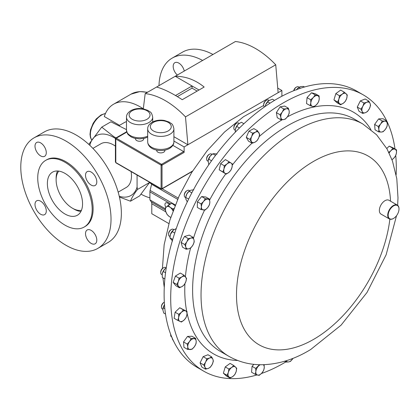 <?xml version="1.0" encoding="UTF-8"?>
<svg xmlns="http://www.w3.org/2000/svg" width="420" height="420" viewBox="0 0 420 420"><rect width="100%" height="100%" fill="white"/><g stroke="black" fill="none" stroke-linecap="round" stroke-linejoin="round"><path stroke-width="0.63" d="M81.433 210.315A23.132 13.356 60 0 1 72.482 208.231L72.482 208.231A23.132 13.356 60 0 1 56.128 179.902A23.132 13.356 60 0 1 58.795 171.103M57.519 170.982A25.258 14.585 -120 0 0 56.128 178.164L56.128 179.902M73.988 209.097L72.482 208.231L73.988 209.097A25.258 14.585 -120 0 0 80.897 211.481M118.172 192.129L126.247 187.467A25.258 14.585 -120 0 0 131.119 171.596M115.416 146.118A25.258 14.585 -120 0 0 113.615 144.974A25.258 14.585 -120 0 0 100.989 143.719L92.915 148.381M164.325 302.195A3.99 2.305 120 0 0 164.273 302.221L163.711 302.547A3.197 1.843 120 0 0 162.997 303.093A3.197 1.843 120 0 0 161.453 306.458L161.453 307.109A3.99 2.305 120 0 0 162.278 308.931L162.871 309.278M164.273 302.221A3.99 2.305 120 0 0 163.38 302.904A3.99 2.305 120 0 0 161.453 307.109M173.969 229.646L173.371 229.304A3.99 2.305 120 0 0 172.074 229.199A3.99 2.305 120 0 0 171.376 229.499A3.99 2.305 120 0 0 168.556 234.386A3.99 2.305 120 0 0 169.381 236.208L169.964 236.544M211.543 154.051A3.99 2.305 120 0 0 211.475 154.009A3.99 2.305 120 0 0 209.48 154.208A3.99 2.305 120 0 0 206.661 159.091A3.99 2.305 120 0 0 207.422 160.876A3.99 2.305 120 0 0 207.491 160.918A3.99 2.305 120 0 0 207.559 160.954M269.084 100.396L268.485 100.055A3.99 2.305 120 0 0 266.49 100.249A3.99 2.305 120 0 0 263.671 105.136A3.99 2.305 120 0 0 263.718 105.688A3.99 2.305 120 0 0 264.474 106.948M257.009 374.923A159.521 92.101 -60 0 1 203.737 371.175A159.521 92.101 -60 0 1 178.778 245.075A159.521 92.101 -60 0 1 280.817 104.36A159.521 92.101 -60 0 1 363.258 94.873A159.521 92.101 -60 0 1 386.689 120.845M386.715 120.897A159.521 92.101 -60 0 1 395.005 148.984M395.756 155.468A159.521 92.101 -60 0 1 396.144 174.793M393.472 218.468A7.975 4.604 -60 0 1 393.362 218.537A7.975 4.604 -60 0 1 389.372 218.93A7.975 4.604 -60 0 1 388.122 212.625A7.975 4.604 -60 0 1 393.225 205.59A7.975 4.604 -60 0 1 397.346 205.112A7.975 4.604 -60 0 1 399 208.766A7.975 4.604 -60 0 1 399 208.898M389.372 218.93L381.008 214.1A7.975 4.604 -60 0 1 379.764 207.795A7.975 4.604 -60 0 1 384.862 200.76A7.975 4.604 -60 0 1 388.988 200.287L397.346 205.112M393.713 218.327A7.655 4.421 120 0 0 399 209.024A7.655 4.421 120 0 0 393.456 205.973A7.655 4.421 120 0 0 388.169 215.35A7.655 4.421 120 0 0 393.587 218.405A7.655 4.421 120 0 0 393.713 218.327M363.258 94.873L356.675 91.072A159.521 92.101 120 0 0 306.106 86.552A159.521 92.101 120 0 0 179.225 220.495A159.521 92.101 120 0 0 197.153 367.369L203.737 371.175M135.513 138.49L135.513 138.889A4.079 2.357 0 0 0 138.028 141.067A4.079 2.357 0 0 0 142.475 140.553A4.079 2.357 0 0 0 143.672 138.889L143.672 138.49M156.718 150.134L156.718 150.533A4.079 2.357 0 0 0 159.233 152.712A4.079 2.357 0 0 0 163.679 152.203A4.079 2.357 0 0 0 164.876 150.533L164.876 150.134M239.264 123.396L238.67 123.055A3.99 2.305 120 0 0 236.675 123.254A3.99 2.305 120 0 0 233.856 128.137A3.99 2.305 120 0 0 234.155 129.423A3.99 2.305 120 0 0 234.685 129.964L235.274 130.305M189.688 190.743L189.105 190.407A3.99 2.305 120 0 0 188.548 190.228A3.99 2.305 120 0 0 187.11 190.607A3.99 2.305 120 0 0 184.291 195.489A3.99 2.305 120 0 0 185.12 197.316L185.692 197.647M163.076 268.012A3.197 1.843 120 0 0 162.992 268.06A3.197 1.843 120 0 0 162.907 268.112A3.197 1.843 120 0 0 160.734 271.976L160.734 272.622A3.99 2.305 120 0 0 161.558 274.449L162.152 274.79M166.131 267.881L165.543 267.54A3.99 2.305 120 0 0 163.553 267.74A3.99 2.305 120 0 0 163.448 267.797A3.99 2.305 120 0 0 160.734 272.622M137.078 175.04L137.078 187.042A34.561 19.955 60 0 1 119.264 196.313M137.078 187.042L137.508 189.452C133.959 194.103 131.612 198.02 130.473 201.201L119.432 197.027M89.838 145.346A34.561 19.955 60 0 1 113.615 137.372A34.561 19.955 60 0 1 115.427 138.495M88.793 144.375L101.729 127.123L113.878 136.705L116.025 137.881M143.304 108.817A53.172 30.702 60 0 0 140.159 106.853A53.172 30.702 60 0 0 113.573 104.218A53.172 30.702 60 0 0 104.291 116.534L119.537 125.339M130.473 201.201L139.64 195.904L149.693 182.322M149.914 197.831A53.172 30.702 60 0 1 141.026 194.171M149.688 182.422L137.508 189.452M101.729 127.123L110.901 121.826L126.305 129.528M151.667 183.965L149.494 182.705M119.028 125.627L124.21 122.64A31.904 18.422 60 0 1 126.478 121.658M146.947 92.19L147.934 92.027M162.923 308.742A5.975 3.449 -60 0 1 162.934 308.658A5.975 3.449 -60 0 1 164.488 304.773M164.614 304.589L163.202 307.708L162.892 310.039L163.706 313.021L165.522 314.071M164.834 308.653L163.202 307.708M170.027 236.009A5.975 3.449 -60 0 1 170.037 235.935A5.975 3.449 -60 0 1 170.425 234.365A5.975 3.449 -60 0 1 173.46 230.008A5.975 3.449 -60 0 1 173.497 229.982M176.227 228.632L173.481 229.992L170.425 234.365L169.89 237.841L172.562 241.012M174.725 233.058L172.09 231.541M172.72 239.474L169.89 237.841M187.11 190.607L186.553 190.927A3.197 1.843 120 0 0 184.291 194.843L184.291 195.489M208.142 160.687A5.975 3.449 -60 0 1 208.147 160.645A5.975 3.449 -60 0 1 210.163 156.125A5.975 3.449 -60 0 1 211.57 154.712A5.975 3.449 -60 0 1 211.654 154.649M208.772 164.766L208.136 160.708L210.163 156.125L212.83 153.809L214.389 153.647L217.077 154.135M215.539 155.374L212.83 153.809M211.559 160.786L208.625 159.096M236.675 123.254L236.119 123.575A3.197 1.843 120 0 0 233.856 127.491L233.856 128.137M274.528 100.375L272.486 99.194L268.648 100.706L265.739 104.596L265.204 106.433A5.975 3.449 -60 0 1 265.739 104.596A5.975 3.449 -60 0 1 268.579 100.758A5.975 3.449 -60 0 1 268.616 100.727M270.029 103.183L267.608 101.787M299.077 87.197L298.505 86.867A3.99 2.305 120 0 0 296.51 87.061A3.99 2.305 120 0 0 293.885 90.657M296.51 87.061L295.953 87.386A3.197 1.843 120 0 0 293.743 90.71M280.901 119.768L283.574 119.611A5.975 3.449 120 0 1 280.844 117.464A5.975 3.449 -60 0 1 282.272 112.046L280.03 114.723L280.844 117.464L280.901 119.768L277.247 117.658L276.376 112.613L280.103 106.822L284.697 106.076L288.351 108.181L286.43 108.775A5.975 3.449 -60 0 1 289.159 110.922A5.975 3.449 -60 0 1 287.731 116.34A5.975 3.449 -60 0 1 283.574 119.611L285.495 119.017L287.731 116.34L289.217 113.227L289.159 110.922L288.351 108.181M340.568 104.769L336.919 102.659L333.947 99.908L335.811 93.623L340.646 90.09L344.3 92.201L342.258 94.185A5.975 3.449 -60 0 1 346.164 93.797A5.975 3.449 -60 0 1 346.721 98.317A5.975 3.449 -60 0 1 343.366 103.22A5.975 3.449 -60 0 1 339.46 103.609L340.568 104.769L343.366 103.22L345.408 101.241L346.721 98.317L347.272 94.957L344.3 92.201M378.688 131.911L375.034 129.801L374.624 124.42L378.635 118.892L383.05 118.739L386.705 120.85L384.872 121.144A5.975 3.449 -60 0 1 387.282 123.758A5.975 3.449 -60 0 1 385.487 129.213A5.975 3.449 -60 0 1 381.271 132.053A5.975 3.449 -60 0 1 378.861 129.439L378.688 131.911L381.271 132.053L383.103 131.759L385.487 129.213L387.109 126.231L387.282 123.758L386.705 120.85M285.737 361.956A159.521 92.101 -60 0 1 261.44 373.495M386.778 148.481L389.225 146.123L392.879 147.756L396.532 149.861L395.084 149.268A5.975 3.449 -60 0 1 396.417 153.122A5.975 3.449 -60 0 1 393.614 158.393A5.975 3.449 -60 0 1 391.949 159.59M362.691 113.411L359.037 111.3L357.273 107.063L360.334 100.905L365.159 98.989L368.807 101.094L366.776 102.275A5.975 3.449 -60 0 1 370.067 103.436A5.975 3.449 -60 0 1 369.416 108.633A5.975 3.449 -60 0 1 365.479 112.665A5.975 3.449 -60 0 1 362.187 111.505L362.691 113.411L365.479 112.665L367.51 111.489L369.416 108.633L370.571 105.336L370.067 103.436L368.807 101.094M310.181 105.646L312.532 106.386A5.975 3.449 120 0 1 310.821 102.911A5.975 3.449 -60 0 1 313.31 97.535L310.7 99.745L310.821 102.911L310.181 105.646L306.526 103.535L307.046 97.634L311.509 92.778L315.452 93.823L319.106 95.928L317.515 95.623A5.975 3.449 -60 0 1 319.221 99.099A5.975 3.449 -60 0 1 316.733 104.48A5.975 3.449 -60 0 1 312.532 106.386L314.123 106.691L316.733 104.48L318.586 101.834L319.221 99.099L319.106 95.928M252.126 143.236L254.94 142.212A5.975 3.449 120 0 1 251.407 141.561A5.975 3.449 -60 0 1 251.659 136.547L249.937 139.456L252.126 143.236L248.472 141.125L246.283 137.351L248.971 131.093L253.843 128.614L257.497 130.72L255.439 132.179A5.975 3.449 -60 0 1 258.967 132.83A5.975 3.449 -60 0 1 258.715 137.844A5.975 3.449 -60 0 1 254.94 142.212L256.998 140.753L258.715 137.844L259.681 134.5L257.497 130.72M226.186 174.143L219.209 169.832L220.637 163.622L225.393 159.611L229.047 161.721L227.047 163.942L224.291 165.732L223.954 169.055L222.863 171.943L226.186 174.143L228.942 172.358L230.942 170.137L232.034 167.244L232.37 163.921L229.047 161.721M200.991 209.548L197.337 207.438L197.395 201.773L201.647 196.555L205.847 197.006L209.501 199.112L205.301 198.665L203.553 201.49L201.049 203.879L201.395 206.934L200.991 209.548L205.191 210L207.695 207.606L209.444 204.782L209.848 202.167L209.501 199.112M186.102 249.228L182.448 247.118L181.125 242.456L184.537 236.455L189.263 235.116L192.916 237.227L190.932 238.114L188.186 238.565L186.863 241.784L184.779 244.566L185.819 247.112L186.102 249.228L188.843 248.777L190.832 247.889L192.911 245.107L194.24 241.889L193.956 239.773L192.916 237.227M179.398 287.763L175.744 285.653L173.156 282.371L175.439 276.077L180.316 273.058L183.971 275.163L181.907 276.89L179.093 278.182L178.327 281.552L176.809 284.482L179.398 287.763L182.212 286.471L184.275 284.744L185.797 281.81L186.559 278.444L183.971 275.163M177.776 320.402L174.122 318.292L175.098 312.207L179.728 307.755L187.031 311.493L183.383 309.86L181.445 312.307L178.752 314.318L178.642 317.578L177.776 320.402L181.424 322.035L184.118 320.024L186.055 317.578L186.921 314.753L187.031 311.493M187.603 349.414L183.95 347.308L183.54 341.927L187.551 336.399L191.966 336.247L195.615 338.357L191.2 338.504L189.578 341.486L187.194 344.038L187.777 346.941L187.603 349.414L192.019 349.267L194.397 346.721L196.025 343.739L196.198 341.266L195.615 338.357M205.496 369.169L201.841 367.059L200.083 362.822L203.138 356.664L207.963 354.748L211.617 356.858L209.58 358.034L206.792 358.774L205.643 362.072L203.732 364.933L204.992 367.269L205.496 369.169L208.283 368.429L210.315 367.253L212.226 364.392L213.376 361.095L212.872 359.195L211.617 356.858M230.003 378.063L226.349 375.958L223.377 373.202L225.241 366.917L230.081 363.389L233.735 365.495L231.693 367.479L228.895 369.028L228.344 372.388L227.031 375.312L230.003 378.063L232.801 376.519L234.843 374.535L236.15 371.611L236.707 368.251L233.735 365.495M252.063 366.324L255.717 368.435L255.838 371.6L255.197 374.336L251.543 372.225L252.063 366.324L253.885 364.345M290.551 361.337L292.976 358.355A5.975 3.449 -60 0 1 292.787 358.659A5.975 3.449 -60 0 1 288.629 361.925L290.551 361.337M284.534 361.263L285.957 362.082L288.629 361.925A5.975 3.449 -60 0 1 286.209 360.754M286.01 360.812L285.957 362.082M259.502 364.712L255.717 368.435M255.197 374.336L259.14 375.38L261.749 373.17L263.603 370.524L264.243 367.789L264.122 364.618M263.303 364.712A5.975 3.449 120 0 1 264.243 367.789A5.975 3.449 -60 0 1 261.749 373.17A5.975 3.449 -60 0 1 257.549 375.076A5.975 3.449 -60 0 1 255.838 371.6A5.975 3.449 -60 0 1 258.326 366.219A5.975 3.449 -60 0 1 260.195 364.728M225.241 366.917L228.895 369.028M223.377 373.202L227.031 375.312M228.895 376.908A5.975 3.449 -60 0 1 228.344 372.388A5.975 3.449 -60 0 1 231.693 367.479A5.975 3.449 -60 0 1 235.599 367.091A5.975 3.449 120 0 1 236.15 371.611A5.975 3.449 -60 0 1 232.801 376.519A5.975 3.449 -60 0 1 228.895 376.908M203.138 356.664L206.792 358.774M200.083 362.822L203.732 364.933M204.992 367.269A5.975 3.449 -60 0 1 205.643 362.072A5.975 3.449 -60 0 1 209.58 358.034A5.975 3.449 -60 0 1 212.872 359.195A5.975 3.449 120 0 1 212.226 364.392A5.975 3.449 -60 0 1 208.283 368.429A5.975 3.449 -60 0 1 204.992 367.269M187.551 336.399L191.2 338.504M183.54 341.927L187.194 344.038M187.777 346.941A5.975 3.449 -60 0 1 189.578 341.486A5.975 3.449 -60 0 1 193.788 338.651A5.975 3.449 -60 0 1 196.198 341.266A5.975 3.449 120 0 1 194.397 346.721A5.975 3.449 -60 0 1 190.186 349.561A5.975 3.449 -60 0 1 187.777 346.941M179.728 307.755L183.383 309.86M175.098 312.207L178.752 314.318M178.642 317.578A5.975 3.449 -60 0 1 181.445 312.307A5.975 3.449 -60 0 1 185.588 310.894A5.975 3.449 -60 0 1 186.921 314.753A5.975 3.449 120 0 1 184.118 320.024A5.975 3.449 -60 0 1 179.975 321.437A5.975 3.449 -60 0 1 178.642 317.578M173.156 282.371L176.809 284.482M175.439 276.077L179.093 278.182M178.327 281.552A5.975 3.449 -60 0 1 181.907 276.89A5.975 3.449 -60 0 1 185.645 277.022A5.975 3.449 -60 0 1 185.797 281.81A5.975 3.449 120 0 1 182.212 286.471A5.975 3.449 -60 0 1 178.479 286.34A5.975 3.449 -60 0 1 178.327 281.552M181.125 242.456L184.779 244.566M184.537 236.455L188.186 238.565M186.863 241.784A5.975 3.449 -60 0 1 190.932 238.114A5.975 3.449 -60 0 1 193.956 239.773A5.975 3.449 -60 0 1 192.911 245.107A5.975 3.449 120 0 1 188.843 248.777A5.975 3.449 -60 0 1 185.819 247.112A5.975 3.449 -60 0 1 186.863 241.784M197.395 201.773L201.049 203.879M201.647 196.555L205.301 198.665M203.553 201.49A5.975 3.449 -60 0 1 207.779 199.106A5.975 3.449 -60 0 1 209.848 202.167A5.975 3.449 -60 0 1 207.695 207.606A5.975 3.449 120 0 1 203.469 209.99A5.975 3.449 -60 0 1 201.395 206.934A5.975 3.449 -60 0 1 203.553 201.49M219.209 169.832L222.863 171.943M220.637 163.622L224.291 165.732M227.047 163.942A5.975 3.449 -60 0 1 231.084 163.039A5.975 3.449 -60 0 1 232.034 167.244A5.975 3.449 -60 0 1 228.942 172.358A5.975 3.449 120 0 1 224.9 173.261A5.975 3.449 -60 0 1 223.954 169.055A5.975 3.449 -60 0 1 227.047 163.942M172.027 337.407L172.389 339.155L173.88 341.555M169.874 204.424L167.528 203.065A3.617 2.09 -120 0 0 165.716 202.886A3.617 2.09 -120 0 0 165.916 207.38M151.741 183.503A5.318 3.071 -60 0 1 151.599 184.27L150.103 190.417A5.318 3.071 120 0 0 149.914 191.877L149.914 199.883L151.294 201.889A5.318 3.071 -60 0 1 151.788 203.753L151.788 213.717L168.856 223.571M165.249 208.735L149.914 199.883M169.197 204.813A3.617 2.09 60 0 1 168.761 203.779M197.148 91.088L192.055 88.142L177.361 96.626M199.028 90.001L192.055 85.974L175.513 95.524M192.055 88.142L192.055 85.974L175.24 76.267L145.184 93.618A74.975 43.286 60 0 1 185.493 116.891L187.882 144.774L173.906 136.705M277.73 88.106L281.883 90.505L278.124 92.673L275.735 64.79A74.975 43.286 60 0 0 235.421 41.517L175.24 76.267C185.687 76.267 195.332 79.858 204.162 87.04L182.233 99.698C172.253 93.182 163.7 88.961 156.571 87.04M281.883 90.505L281.883 96.227M143.304 108.827L145.184 93.618M278.124 92.673L184.123 146.947L184.123 152.397L162.036 165.149A0.667 0.383 180 0 1 161.096 165.149L115.805 138.999L115.805 162.529A0.667 0.383 120 0 0 115.941 162.834L115.416 161.831L115.805 162.529L161.096 188.68L161.096 165.149A0.667 0.383 -60 0 1 161.564 164.335L183.656 151.583A0.667 0.383 60 0 1 184.123 152.397M275.735 64.79L185.493 116.891M172.856 145.346L183.656 151.583M184.123 146.947L173.906 141.047M126.782 132.121L115.805 138.458L115.805 138.999A0.667 0.383 120 0 1 116.277 138.185L161.564 164.335A0.667 0.383 -120 0 1 162.036 165.149L162.036 188.68L192.602 171.029M173.166 210.415L173.014 208.94L170.216 207.391L168.178 205.406L165.202 208.157L165.758 211.512A5.975 3.449 60 0 1 166.309 206.997A5.975 3.449 60 0 1 170.216 207.391A5.975 3.449 60 0 1 173.003 210.851M170.793 217.261A5.975 3.449 60 0 1 169.108 216.421L167.066 214.436L165.758 211.512A5.975 3.449 -120 0 0 169.108 216.421L170.741 217.423M173.911 208.42L173.014 208.94M168.178 205.406L171.827 203.296L174.998 205.611M251.659 136.547A5.975 3.449 -60 0 1 255.439 132.179L252.625 133.203L251.659 136.547M313.31 97.535A5.975 3.449 -60 0 1 317.515 95.623L315.163 94.883L313.31 97.535M362.833 106.312A5.975 3.449 -60 0 1 366.776 102.275L363.988 103.016L362.833 106.312A5.975 3.449 120 0 0 362.187 111.505L360.927 109.169L362.833 106.312M388.815 152.334L390.941 150.675A5.975 3.449 -60 0 1 395.084 149.268L392.879 148.234L390.941 150.675A5.975 3.449 120 0 0 389.161 153.043M380.662 123.984A5.975 3.449 -60 0 1 384.872 121.144L382.289 121.002L380.662 123.984A5.975 3.449 120 0 0 378.861 129.439L378.278 126.53L380.662 123.984M338.909 99.094A5.975 3.449 -60 0 1 342.258 94.185L339.465 95.734L338.909 99.094A5.975 3.449 120 0 0 339.46 103.609L337.596 102.018L338.909 99.094M282.272 112.046A5.975 3.449 -60 0 1 286.43 108.775L283.757 108.932L282.272 112.046M391.991 159.71L393.614 158.393L395.551 155.951L396.417 153.122L396.532 149.861M248.971 131.093L252.625 133.203M246.283 137.351L249.937 139.456M311.509 92.778L315.163 94.883M307.046 97.634L310.7 99.745M360.334 100.905L363.988 103.016M357.273 107.063L360.927 109.169M389.225 146.123L392.879 148.234M378.635 118.892L382.289 121.002M374.624 124.42L378.278 126.53M335.811 93.623L339.465 95.734M333.947 99.908L337.596 102.018M280.103 106.822L283.757 108.932M276.376 112.613L280.03 114.723M170.657 334.288A3.197 1.843 120 0 0 170.657 334.399L170.657 335.044A3.99 2.305 120 0 0 171.481 336.872L171.738 337.019M170.704 334.415A3.99 2.305 120 0 0 170.657 335.044M296.782 89.539A5.975 3.449 -60 0 1 298.599 87.57L296.541 89.901M304.521 86.992L303.56 86.436L300.683 86.546L298.935 87.308L300.526 88.226M266.49 100.249L265.934 100.574A3.197 1.843 120 0 0 263.671 104.486L263.671 105.136M235.337 129.717A5.975 3.449 -60 0 1 235.342 129.691A5.975 3.449 -60 0 1 235.436 129.15L235.295 132.185M235.436 129.15A5.975 3.449 -60 0 1 238.471 124L236.67 126.378L235.436 129.15M243.91 123.722L241.4 122.273L238.471 124A5.975 3.449 -60 0 1 238.765 123.758A5.975 3.449 -60 0 1 238.817 123.716M238.765 123.758L238.471 124M239.453 127.99L236.67 126.378M209.48 154.208L208.924 154.528A3.197 1.843 120 0 0 206.661 158.445L206.661 159.091M188.696 198.98L185.714 197.484L185.777 197.043A5.975 3.449 -60 0 1 186.853 193.935L185.75 197.279L185.892 199.243L187.268 201.915M186.853 193.935A5.975 3.449 -60 0 1 189.2 191.111L186.853 193.935M193.835 189.782L190.901 190.186L189.084 191.242L191.83 192.827M171.376 229.499L170.814 229.824A3.197 1.843 120 0 0 168.556 233.735L168.556 234.386M162.22 274.139A5.975 3.449 -60 0 1 164.96 268.842L163.222 271.441L162.22 274.139L162.341 277.494L164.861 278.948M166.262 267.792L164.96 268.842A5.975 3.449 -60 0 1 165.638 268.243A5.975 3.449 -60 0 1 165.674 268.217M165.548 272.785L163.222 271.441M64.963 173.376A24.875 14.364 -120 0 0 52.264 172.3A24.875 14.364 -120 0 0 48.783 192.313A24.875 14.364 -120 0 0 64.963 213.995A24.875 14.364 -120 0 0 77.133 215.376A24.875 14.364 -120 0 0 81.286 195.536A24.875 14.364 -120 0 0 64.963 173.376M91.161 230.375A7.975 4.604 -120 0 0 87.171 229.982A7.975 4.604 -120 0 0 85.948 236.371A7.975 4.604 -120 0 0 91.161 243.401A7.975 4.604 -120 0 0 95.146 243.799A7.975 4.604 -120 0 0 96.369 237.405A7.975 4.604 -120 0 0 91.161 230.375M91.161 172.048A7.975 4.604 -120 0 0 87.171 171.654A7.975 4.604 -120 0 0 85.948 178.043A7.975 4.604 -120 0 0 91.161 185.073A7.975 4.604 -120 0 0 95.146 185.467A7.975 4.604 -120 0 0 96.369 179.078A7.975 4.604 -120 0 0 91.161 172.048M40.646 142.884A7.975 4.604 -120 0 0 36.655 142.485A7.975 4.604 -120 0 0 35.432 148.88A7.975 4.604 -120 0 0 40.646 155.909A7.975 4.604 -120 0 0 44.63 156.303A7.975 4.604 -120 0 0 45.854 149.909A7.975 4.604 -120 0 0 40.646 142.884M40.646 201.212A7.975 4.604 -120 0 0 36.655 200.818A7.975 4.604 -120 0 0 35.432 207.207A7.975 4.604 -120 0 0 40.646 214.237A7.975 4.604 -120 0 0 44.63 214.631A7.975 4.604 -120 0 0 45.854 208.241A7.975 4.604 -120 0 0 40.646 201.212M97.808 248.404L108.145 242.434A63.809 36.839 -120 0 0 117.926 191.299A63.809 36.839 -120 0 0 76.24 135.072A63.809 36.839 -120 0 0 44.336 131.911L33.999 137.881A63.809 36.839 -120 0 0 24.218 189.011A63.809 36.839 -120 0 0 65.903 245.243A63.809 36.839 -120 0 0 97.808 248.404A63.809 36.839 -120 0 0 107.588 197.269A63.809 36.839 -120 0 0 65.903 141.041A63.809 36.839 -120 0 0 33.999 137.881M84.21 227.026L85.15 226.48A38.498 22.229 -120 0 0 91.051 195.631A38.498 22.229 -120 0 0 65.903 161.71A38.498 22.229 -120 0 0 46.651 159.799L45.712 160.346A38.498 22.229 -120 0 0 39.811 191.195A38.498 22.229 -120 0 0 64.963 225.12A38.498 22.229 -120 0 0 84.21 227.026A38.498 22.229 -120 0 0 90.111 196.177A38.498 22.229 -120 0 0 64.963 162.251A38.498 22.229 -120 0 0 45.712 160.346M184.265 71.053A7.975 4.604 -120 0 0 174.835 62.711A7.975 4.604 -120 0 0 173.182 66.36A7.975 4.604 -120 0 0 177.345 75.049M158.986 85.648A63.809 36.839 60 0 1 172.179 58.107L182.516 52.138A63.809 36.839 60 0 1 212.966 54.485M172.179 58.107A63.809 36.839 60 0 1 202.624 60.454M220.385 351.409A134.085 77.411 -60 0 1 199.406 245.417A134.085 77.411 -60 0 1 285.169 127.145A134.085 77.411 -60 0 1 354.464 119.17L362.891 124.031A134.085 77.411 -60 0 0 293.591 132.006A134.085 77.411 -60 0 0 207.827 250.283A134.085 77.411 -60 0 0 228.805 356.27L220.385 351.409M237.62 360.47A139.634 80.619 -60 0 1 187.068 313.183M186.679 311.288A139.634 80.619 -60 0 1 184.91 283.721M185.399 276.722A139.634 80.619 -60 0 1 190.601 248.031M193.426 238.319A139.634 80.619 -60 0 1 204.593 210.042M209.659 199.967A139.634 80.619 -60 0 1 225.75 173.891M232.339 165.049A139.634 80.619 -60 0 1 251.995 143.157M259.187 136.558A139.634 80.619 -60 0 1 281.148 120.398A139.634 80.619 -60 0 1 282.245 119.742M389.86 219.146A109.006 62.937 -60 0 1 315.415 338.31A109.006 62.937 -60 0 1 236.523 296.998A109.006 62.937 -60 0 1 311.745 162.472A109.006 62.937 -60 0 1 390.548 201.185M152.702 121.921L152.702 117.18A13.109 7.571 180 0 1 148.859 122.535A13.109 7.571 180 0 1 134.573 124.173A13.109 7.571 180 0 1 126.478 117.18L126.478 130.205A13.109 7.571 0 0 0 133.854 137.015A13.109 7.571 0 0 0 147.688 136.159M173.906 141.85L173.906 128.825A13.109 7.571 180 0 1 170.069 134.18A13.109 7.571 180 0 1 155.778 135.817A13.109 7.571 180 0 1 147.688 128.825L147.688 141.85A13.109 7.571 0 0 0 155.778 148.843A13.109 7.571 0 0 0 170.069 147.205A13.109 7.571 0 0 0 173.906 141.85C173.985 144.291 172.526 146.48 169.517 148.423C162.162 152.728 148.019 150.407 147.688 141.85M146.979 119.28A10.453 6.032 0 0 0 146.979 110.743A10.453 6.032 0 0 0 132.2 110.743A10.453 6.032 0 0 0 132.2 119.28A10.453 6.032 0 0 0 146.979 119.28M168.189 130.924A10.453 6.032 0 0 0 168.189 122.388A10.453 6.032 0 0 0 153.405 122.388A10.453 6.032 0 0 0 153.405 130.924A10.453 6.032 0 0 0 168.189 130.924M105.43 113.589A15.955 9.209 120 0 0 101.661 115.017A15.955 9.209 120 0 0 91.581 139.708M147.184 92.463A53.172 30.702 -120 0 0 131.019 94.148L113.573 104.218M287.38 116.86A139.634 80.619 -60 0 1 370.928 129.57M170.762 203.91L149.914 191.877M178.18 198.046L162.188 188.811M177.629 199.295L151.599 184.27M175.266 204.944L150.103 190.417M165.417 210.042L151.294 201.889M165.874 211.885L151.788 203.753M161.564 188.947A0.667 0.383 -60 0 1 161.233 188.984A0.667 0.383 -60 0 1 161.096 188.68A0.667 0.383 180 0 0 162.036 188.68A0.667 0.383 60 0 1 161.894 188.984L192.376 171.386M207.491 160.918L208.084 161.264M228.805 356.27C239.211 362.156 250.499 364.969 262.663 364.728C279.011 364.193 295.008 359.126 310.658 349.529L341.061 325.175L366.996 292.493L386.137 254.772L396.527 215.702M397.651 205.317L397.987 197.82L396.795 178.684L392.438 160.928L387.041 148.948L376.609 134.788L362.891 124.031M164.267 287.448L162.923 277.83M162.419 268.475L164.147 244.776L169.827 220.311L179.151 195.899L191.714 172.447L207.023 150.875L224.501 132.043L243.563 116.692L263.687 105.452M152.702 117.18C151.379 111.043 150.055 112.371 148.055 110.471L143.173 108.806C138.605 108.061 134.505 108.665 130.872 110.612C127.853 112.565 126.394 114.76 126.478 117.18M173.906 128.825C172.583 122.687 171.26 124.016 169.265 122.115L164.383 120.451C159.815 119.705 155.71 120.309 152.077 122.257C149.063 124.215 147.599 126.404 147.688 128.825M162.992 268.06L163.553 267.74M91.518 139.797L90.447 137.419L90.006 134.29L90.536 129.791L93.188 123.218L96.222 118.97L101.02 114.954L105.514 113.405M131.019 94.148L139.881 91.581L147.457 92.3M126.672 131.738L115.747 138.043L115.416 138.616L115.416 161.831M115.941 162.834L161.233 188.984A0.667 0.667 0 0 0 161.894 188.984M147.688 137.114L144.732 138.233L139.582 138.899L134.484 138.243L131.208 136.967L128.247 134.662L127.465 133.602L126.478 130.205M211.475 154.009L212.053 154.345"/></g></svg>
